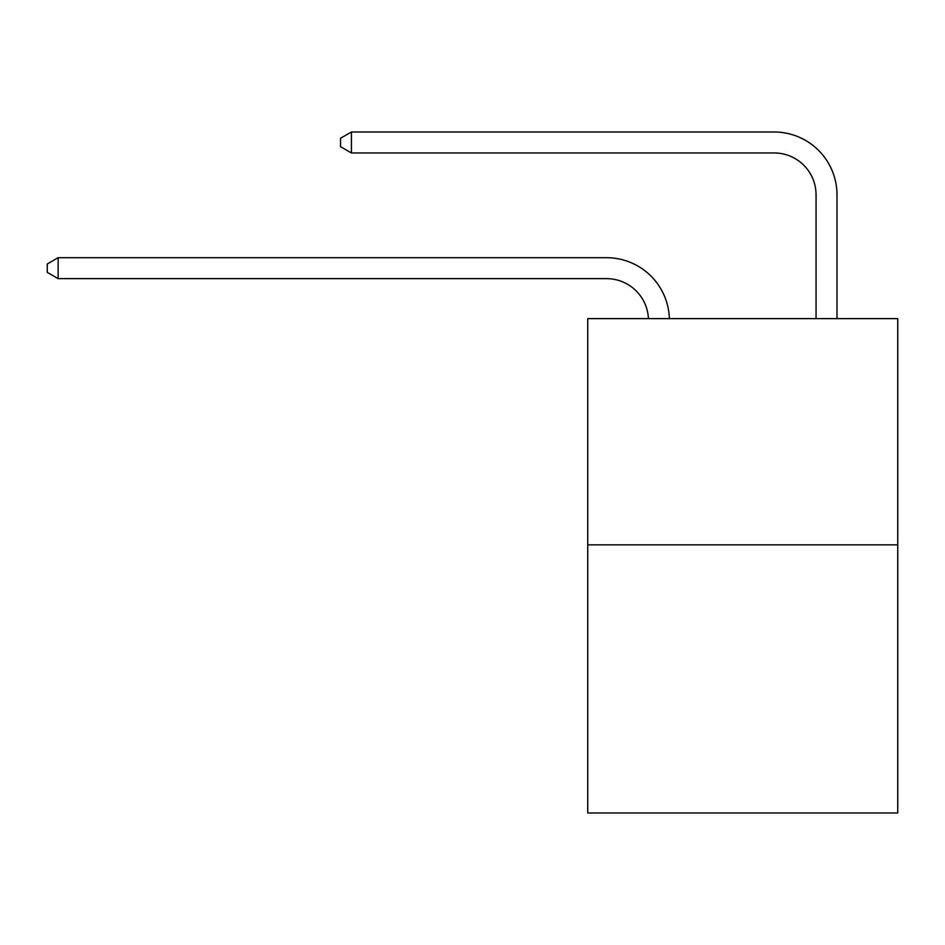 <?xml version="1.0" encoding="UTF-8"?>
<svg xmlns="http://www.w3.org/2000/svg" width="945" height="945" viewBox="0 0 945 945"><rect width="100%" height="100%" fill="white"/><g stroke="black" fill="none" stroke-linecap="round" stroke-linejoin="round"><path stroke-width="1.42" d="M897.75 544.852L897.75 318.619L587.719 318.619L587.719 812.995L897.75 812.995L897.75 544.852L587.719 544.852M648.424 318.619A41.899 41.899 0 0 0 606.572 278.645A41.899 41.899 0 0 1 648.424 318.619A41.899 41.899 0 0 0 606.572 278.645A41.899 41.899 0 0 1 648.424 318.619A41.899 41.899 0 0 0 606.572 278.645A41.899 41.899 0 0 1 648.424 318.619A41.899 41.899 0 0 0 606.572 278.645A41.899 41.899 0 0 1 648.424 318.619A41.899 41.899 0 0 0 606.572 278.645A41.899 41.899 0 0 1 648.424 318.619A41.899 41.899 0 0 0 606.572 278.645A41.899 41.899 0 0 1 648.424 318.619A41.899 41.899 0 0 0 606.572 278.645A41.899 41.899 0 0 1 648.424 318.619A41.899 41.899 0 0 0 606.572 278.645A41.899 41.899 0 0 1 648.424 318.619A41.899 41.899 0 0 0 606.572 278.645A41.899 41.899 0 0 1 648.424 318.619A41.899 41.899 0 0 0 606.572 278.645A41.899 41.899 0 0 1 648.424 318.619A41.899 41.899 0 0 0 606.572 278.645A41.899 41.899 0 0 1 648.424 318.619A41.899 41.899 0 0 0 606.572 278.645A41.899 41.899 0 0 1 648.424 318.619A41.899 41.899 0 0 0 606.572 278.645A41.899 41.899 0 0 1 648.424 318.619A41.899 41.899 0 0 0 606.572 278.645A41.899 41.899 0 0 1 648.424 318.619A41.899 41.899 0 0 0 606.572 278.645A41.899 41.899 0 0 1 648.424 318.619A41.899 41.899 0 0 0 606.572 278.645A41.899 41.899 0 0 1 648.424 318.619A41.899 41.899 0 0 0 606.572 278.645A41.899 41.899 0 0 1 648.424 318.619A41.899 41.899 0 0 0 606.572 278.645A41.899 41.899 0 0 1 648.424 318.619A41.899 41.899 0 0 0 606.572 278.645A41.899 41.899 0 0 1 648.424 318.619A41.899 41.899 0 0 0 606.572 278.645A41.899 41.899 0 0 1 648.424 318.619A41.899 41.899 0 0 0 606.572 278.645A41.899 41.899 0 0 1 648.424 318.619A41.899 41.899 0 0 0 606.572 278.645A41.899 41.899 0 0 1 648.424 318.619A41.899 41.899 0 0 0 606.572 278.645A41.899 41.899 0 0 1 648.424 318.619A41.899 41.899 0 0 0 606.572 278.645A41.899 41.899 0 0 1 648.424 318.619A41.899 41.899 0 0 0 606.572 278.645A41.899 41.899 0 0 1 648.424 318.619A41.899 41.899 0 0 0 606.572 278.645A41.899 41.899 0 0 1 648.424 318.619A41.899 41.899 0 0 0 606.572 278.645A41.899 41.899 0 0 1 648.424 318.619A41.899 41.899 0 0 0 606.572 278.645A41.899 41.899 0 0 1 648.424 318.619A41.899 41.899 0 0 0 606.572 278.645L58.141 278.645L47.25 272.361L47.25 263.986L58.141 257.701L606.572 257.701A62.843 62.843 0 0 1 669.379 318.619M816.055 318.619L816.055 194.847A41.899 41.899 0 0 0 774.156 152.96L351.422 152.96L340.531 146.676L340.531 138.289L351.422 132.005L774.156 132.005A62.843 62.843 0.4 0 1 836.998 194.847L836.998 318.619M58.141 257.701L606.572 257.701L58.141 257.701L606.572 257.701L58.141 257.701L606.572 257.701L58.141 257.701L606.572 257.701L58.141 257.701L606.572 257.701L58.141 257.701L606.572 257.701L58.141 257.701L606.572 257.701L58.141 257.701L606.572 257.701L58.141 257.701L606.572 257.701L58.141 257.701L606.572 257.701L58.141 257.701L606.572 257.701L58.141 257.701L606.572 257.701L58.141 257.701L606.572 257.701L58.141 257.701L606.572 257.701L58.141 257.701L606.572 257.701L58.141 257.701L606.572 257.701L58.141 257.701L606.572 257.701L58.141 257.701L606.572 257.701L58.141 257.701L606.572 257.701L58.141 257.701L606.572 257.701L58.141 257.701L606.572 257.701L58.141 257.701L606.572 257.701L58.141 257.701L606.572 257.701L58.141 257.701L606.572 257.701L58.141 257.701L606.572 257.701L58.141 257.701L606.572 257.701L58.141 257.701L606.572 257.701L58.141 257.701L606.572 257.701L58.141 257.701L58.141 278.645M816.055 194.847A41.899 41.899 -179.6 0 0 774.156 152.96M351.422 132.005L351.422 152.96"/></g></svg>
